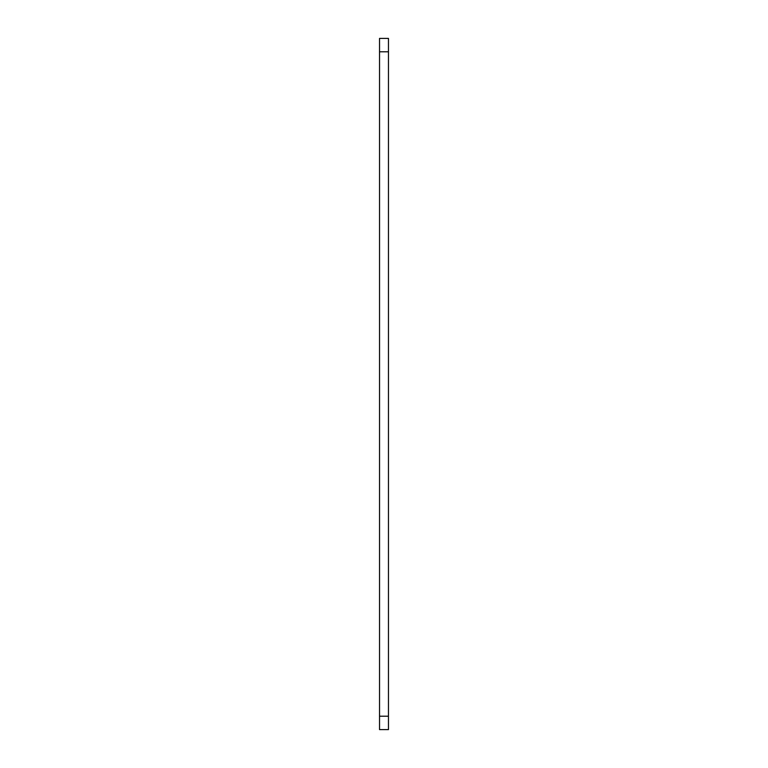 <?xml version="1.0" encoding="UTF-8"?>
<svg xmlns="http://www.w3.org/2000/svg" width="768" height="768" viewBox="0 0 768 768"><rect width="100%" height="100%" fill="white"/><g stroke="black" fill="none" stroke-linecap="round" stroke-linejoin="round"><path stroke-width="1.15" d="M388.464 716.218L388.464 729.6L379.536 729.6L379.536 38.4L388.464 38.4L388.464 716.218L379.536 716.218M388.464 51.782L379.536 51.782"/></g></svg>
